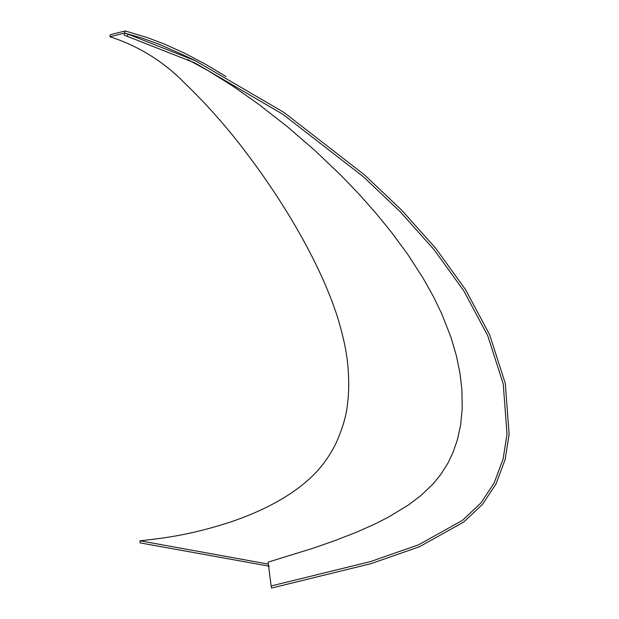 <?xml version="1.0" encoding="UTF-8"?>
<svg xmlns="http://www.w3.org/2000/svg" width="619" height="619" viewBox="0 0 619 619"><rect width="100%" height="100%" fill="white"/><g stroke="black" fill="none" stroke-linecap="round" stroke-linejoin="round"><path stroke-width="0.93" d="M269.296 566.199L140.165 542.902L139.964 540.782C172.229 537.424 193.979 533.284 224.906 523.836C251.422 515.488 283.649 501.506 307.202 480.816C318.909 470.873 328.565 458.253 336.163 442.949C342.949 427.613 346.787 414.026 347.685 402.188C349.805 386.898 348.257 364.893 346.648 356.018C345.557 346.176 339.986 323.489 335.289 310.537C330.701 297.105 324.666 282.589 317.191 266.975C311.272 254.633 304.231 241.41 296.075 227.312C281.018 201.508 264.561 176.864 246.702 153.373C227.954 128.35 207.551 105.191 185.483 83.898C164.066 61.815 138.865 46.1 109.88 36.745L110.391 34.664L125.224 30.95L146.966 37.473L163.942 43.887L184.64 53.219L205.206 64.059L226.059 76.563M109.88 36.745L124.69 33.031L125.224 30.95M183.131 54.867L158.944 44.189L141.991 38.076L124.69 33.031L124.156 35.113L194.823 62.89L282.782 114.236L363.26 176.647L400.276 211.799L434.12 249.743L463.801 290.868L487.687 335.599L503.232 383.896L507.023 434.229L503.108 459.027L494.148 482.99L480.893 503.007L462.347 520.447L418.676 544.759L370.619 561.557L271.107 585.961L268.112 562.129L312.92 548.279L334.701 540.704L356.784 532.092L374.89 524.022L388.245 517.236L408.347 505.042L421.082 495.393L433.161 483.849L440.844 474.394L448.017 462.989L453.193 452.048L457.518 439.328L460.644 424.82L462.231 408.277L461.898 389.645L460.056 373.768L456.451 356.01L451.003 337.401L441.811 313.941L433.215 296.184L423.195 278.302L407.503 254.03L390.976 231.638L375.416 212.596L359.066 194.188L341.951 176.33L315.172 150.734L287.208 126.562L257.752 103.574L232.465 85.832L207.76 70.465L187.719 59.556M139.964 540.782L268.36 564.118M271.107 585.961L271.563 588.05L371.222 563.6L419.512 546.701L463.631 522.111L482.511 504.338L496.012 483.926L505.135 459.538L509.12 434.36L505.297 383.455L489.629 334.732L465.589 289.715L435.768 248.374L401.793 210.29L364.661 175.022L283.966 112.441L195.72 60.933L128.009 34.161L127.367 36.212M128.009 34.161L124.69 33.031M182.613 54.619L195.72 60.933"/></g></svg>
